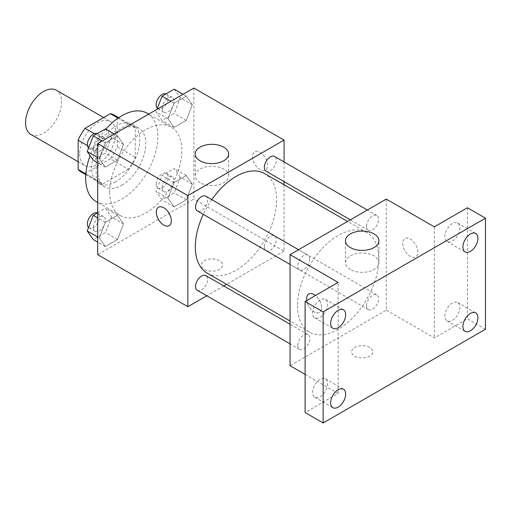<?xml version="1.0" encoding="UTF-8"?>
<svg xmlns="http://www.w3.org/2000/svg" width="511" height="511" viewBox="0 0 511 511"><rect width="100%" height="100%" fill="white"/><g stroke="black" fill="none" stroke-linecap="round" stroke-linejoin="round"><path stroke-width="0.38" stroke-dasharray="2.56 1.92" d="M30.832 134.419A25.505 14.723 120 0 0 56.338 119.689A25.505 14.723 120 0 0 56.338 90.236M79.659 153.977A25.505 14.723 120 0 0 84.941 165.653A25.505 14.723 120 0 0 110.446 150.93A25.505 14.723 120 0 0 110.446 121.477A25.505 14.723 120 0 0 90.792 128.312A25.505 14.723 120 0 0 79.659 153.977M117.23 117.677L117.23 146.893A32.921 19.009 120 0 1 110.344 158.819L128.382 169.23A32.921 19.009 120 0 0 135.262 157.305L135.262 128.089L117.23 117.677A32.921 19.009 120 0 0 114.151 115.058M110.344 158.819L85.037 173.433A32.921 19.009 120 0 1 81.23 172.073M128.382 169.23L103.075 183.845L85.037 173.433M85.854 173.906L96.189 179.866L96.189 150.649L87.426 145.59M96.189 179.866A32.921 19.009 120 0 0 99.268 182.484A32.921 19.009 120 0 0 103.075 183.845M135.262 128.089A32.921 19.009 120 0 0 132.183 125.47A32.921 19.009 120 0 0 128.382 124.109L118.047 118.143M96.189 150.649A32.921 19.009 120 0 1 103.075 138.724L128.382 124.109M115.729 181.744A34.007 19.635 -60 0 1 98.725 183.43A34.007 19.635 -60 0 1 98.725 144.159A34.007 19.635 -60 0 1 132.732 124.524A34.007 19.635 -60 0 1 137.944 151.78A34.007 19.635 -60 0 1 115.729 181.744M121.739 185.218A34.007 19.635 120 0 0 143.955 155.248A34.007 19.635 120 0 0 138.743 127.999A34.007 19.635 120 0 0 112.535 137.108A34.007 19.635 120 0 0 97.69 171.332A34.007 19.635 120 0 0 104.736 186.898A34.007 19.635 120 0 0 121.739 185.218M103.075 138.724L94.311 133.665M135.262 157.305L117.23 146.893M96.234 201.628A51.011 29.453 120 0 0 147.245 172.175A51.011 29.453 120 0 0 147.245 113.27M105.918 129.149A51.011 29.453 120 0 0 90.115 155.663M109.712 192.155A51.011 29.453 120 0 0 120.277 215.508A51.011 29.453 120 0 0 171.294 186.055A51.011 29.453 120 0 0 171.294 127.156A51.011 29.453 120 0 0 131.979 140.819A51.011 29.453 120 0 0 109.712 192.155M192.321 184.171L186.247 199.827L174.098 206.84L168.023 198.198L174.098 182.542L186.247 175.529L192.321 184.171L186.247 199.827L174.098 206.84L168.023 198.198L174.098 182.542L186.247 175.529L192.321 184.171L180.3 177.228L174.225 192.883L162.076 199.897L156.002 191.255L162.076 175.605L174.225 168.592L180.3 177.228M192.321 104.755L186.247 120.411L174.098 127.424L168.023 118.782L174.098 103.133L186.247 96.119L192.321 104.755L186.247 120.411L174.098 127.424L168.023 118.782L174.098 103.133L186.247 96.119L192.321 104.755L180.3 97.818L174.225 113.468L162.076 120.487L156.002 111.845L156.973 109.335M193.88 88.033L193.88 199.098L97.69 254.631M123.547 223.875L117.473 239.531L105.323 246.545L99.249 237.909L105.323 222.253L117.473 215.24L123.547 223.875L117.473 239.531L105.323 246.545L99.249 237.909L105.323 222.253L117.473 215.24L123.547 223.875L111.526 216.939L105.451 232.594L93.302 239.608M123.547 144.466L117.473 160.122L105.323 167.135L99.249 158.493L105.323 142.837L117.473 135.824L123.547 144.466L117.473 160.122L105.323 167.135L99.249 158.493L105.323 142.837L117.473 135.824L123.547 144.466L111.526 137.523L105.451 153.179L93.302 160.192M284.059 184.797L284.059 251.163L193.88 199.098M284.059 251.163L226.584 284.346M223.786 285.962L206.783 295.78M204.4 269.386A10.629 6.138 0 0 0 215.981 270.715A10.629 6.138 0 0 0 222.541 265.043A10.629 6.138 0 0 0 211.912 258.911A10.629 6.138 0 0 0 201.289 265.043A10.629 6.138 0 0 0 204.4 269.386A10.629 6.138 0 0 0 215.981 270.709A10.629 6.138 0 0 0 222.541 265.043A10.629 6.138 0 0 0 211.912 258.905A10.629 6.138 0 0 0 201.289 265.043A10.629 6.138 0 0 0 204.4 269.38M207.223 273.168A57.475 33.183 120 0 0 264.698 239.985A57.475 33.183 120 0 0 264.698 173.619M211.79 199.622A57.475 33.183 120 0 0 203.289 214.352M284.059 161.93L284.059 181.565M266.097 171.198A8.502 4.906 120 0 0 274.599 166.286A8.502 4.906 120 0 0 274.599 156.468M264.34 246.717A8.502 4.906 120 0 0 266.097 250.614A8.502 4.906 120 0 0 274.599 245.702A8.502 4.906 120 0 0 274.599 235.884A8.502 4.906 120 0 0 268.051 238.164A8.502 4.906 120 0 0 264.34 246.717M197.323 290.318A8.502 4.906 120 0 0 205.824 285.406A8.502 4.906 120 0 0 205.824 275.595M205.824 196.179A8.502 4.906 -60 0 1 207.587 200.069A8.502 4.906 -60 0 1 203.876 208.629A8.502 4.906 -60 0 1 197.323 210.902M252.491 156.583A10.629 6.138 -120 0 0 257.135 167.276A10.629 6.138 -120 0 0 265.324 170.125A10.629 6.138 -120 0 0 265.324 157.848A10.629 6.138 -120 0 0 254.695 151.716A10.629 6.138 -120 0 0 252.491 156.583A10.629 6.138 -120 0 0 257.129 167.276A10.629 6.138 -120 0 0 265.318 170.125A10.629 6.138 -120 0 0 265.318 157.854A10.629 6.138 -120 0 0 254.689 151.716A10.629 6.138 -120 0 0 252.491 156.583M158.512 207.249L158.512 207.249A10.629 6.138 60 0 1 166.701 210.091A10.629 6.138 60 0 1 171.338 220.79A10.629 6.138 60 0 1 169.141 225.651A10.629 6.138 60 0 1 169.135 225.658L169.141 225.651M200.095 182.74A16.716 9.652 180 0 1 195.196 175.912A16.716 9.652 180 0 1 211.912 166.26A16.716 9.652 180 0 1 228.634 175.912A16.716 9.652 180 0 1 218.312 184.829A16.716 9.652 180 0 1 200.095 182.74M297.523 305.859A57.475 33.183 120 0 0 309.423 332.169A57.475 33.183 120 0 0 366.898 298.992A57.475 33.183 120 0 0 366.898 232.626A57.475 33.183 120 0 0 322.607 248.027A57.475 33.183 120 0 0 297.523 305.859M309.787 259.077A8.502 4.906 -60 0 1 306.076 267.63A8.502 4.906 -60 0 1 299.523 269.91A8.502 4.906 -60 0 1 299.523 260.093A8.502 4.906 -60 0 1 308.024 255.181A8.502 4.906 -60 0 1 309.787 259.077M366.54 305.725A8.502 4.906 120 0 0 368.297 309.615A8.502 4.906 120 0 0 376.799 304.709A8.502 4.906 120 0 0 376.799 294.892A8.502 4.906 120 0 0 370.251 297.166A8.502 4.906 120 0 0 366.54 305.725M297.76 345.43A8.502 4.906 120 0 0 299.523 349.32A8.502 4.906 120 0 0 308.024 344.414A8.502 4.906 120 0 0 308.024 334.596A8.502 4.906 120 0 0 301.471 336.877A8.502 4.906 120 0 0 297.76 345.43M366.54 226.309A8.502 4.906 120 0 0 368.297 230.199A8.502 4.906 120 0 0 376.799 225.294A8.502 4.906 120 0 0 376.799 215.476A8.502 4.906 120 0 0 370.251 217.756A8.502 4.906 120 0 0 366.54 226.309M386.259 199.098L386.259 310.164L290.069 365.704M485.45 329.256L467.412 318.845L434.35 337.931L386.259 310.164M305.099 374.378L338.161 393.47L305.099 412.556M354.691 356.154A10.629 6.138 0 0 0 366.278 357.483A10.629 6.138 0 0 0 372.838 351.817A10.629 6.138 0 0 0 362.21 345.679A10.629 6.138 0 0 0 351.581 351.817A10.629 6.138 0 0 0 354.691 356.154M434.35 226.865L434.35 337.931M402.789 243.351A10.629 6.138 -120 0 0 407.427 254.044A10.629 6.138 -120 0 0 415.615 256.892A10.629 6.138 -120 0 0 415.615 244.622A10.629 6.138 -120 0 0 404.987 238.484A10.629 6.138 -120 0 0 402.789 243.351A10.629 6.138 -120 0 0 407.42 254.05A10.629 6.138 -120 0 0 415.609 256.899A10.629 6.138 -120 0 0 415.609 244.622A10.629 6.138 -120 0 0 404.987 238.49A10.629 6.138 -120 0 0 402.783 243.357M338.161 393.47L338.161 282.398M308.804 294.017L308.804 294.017A10.629 6.138 60 0 1 316.992 296.865A10.629 6.138 60 0 1 321.636 307.558A10.629 6.138 60 0 1 319.426 312.425A10.629 6.138 60 0 1 311.889 310.228A10.629 6.138 60 0 1 306.728 300.545A10.629 6.138 60 0 0 311.895 310.222A10.629 6.138 60 0 0 319.432 312.425L319.426 312.425A10.629 6.138 60 0 0 321.636 307.558A10.629 6.138 60 0 0 315.491 295.486M350.386 269.508A16.716 9.652 180 0 1 345.493 262.686A16.716 9.652 180 0 1 362.21 253.034A16.716 9.652 180 0 1 378.926 262.686A16.716 9.652 180 0 1 368.603 271.603A16.716 9.652 180 0 1 350.386 269.508M354.691 356.148A10.629 6.138 0 0 0 366.278 357.483A10.629 6.138 0 0 0 372.838 351.811A10.629 6.138 0 0 0 362.21 345.679A10.629 6.138 0 0 0 351.581 351.811A10.629 6.138 0 0 0 354.691 356.148M452.388 303.017A10.629 6.138 120 0 0 445.445 312.381A10.629 6.138 120 0 0 447.074 320.895A10.629 6.138 120 0 0 457.696 314.763A10.629 6.138 120 0 0 457.696 302.493A10.629 6.138 120 0 0 452.388 303.017M452.388 223.601A10.629 6.138 120 0 0 445.445 232.965A10.629 6.138 120 0 0 447.074 241.486A10.629 6.138 120 0 0 457.696 235.347A10.629 6.138 120 0 0 457.696 223.077A10.629 6.138 120 0 0 452.388 223.601M467.412 207.773L467.412 318.845M320.129 379.373A10.629 6.138 120 0 0 313.186 388.743A10.629 6.138 120 0 0 314.814 397.258A10.629 6.138 120 0 0 325.443 391.119A10.629 6.138 120 0 0 325.443 378.849A10.629 6.138 120 0 0 320.129 379.373M320.129 299.963A10.629 6.138 120 0 0 313.186 309.327A10.629 6.138 120 0 0 314.814 317.842A10.629 6.138 120 0 0 325.443 311.704A10.629 6.138 120 0 0 325.443 299.433A10.629 6.138 120 0 0 320.129 299.963M105.451 128.881L111.526 137.523M93.36 148.005A8.502 4.906 120 0 0 95.123 151.901A8.502 4.906 120 0 0 103.624 146.989A8.502 4.906 120 0 0 103.624 137.172A8.502 4.906 120 0 0 97.071 139.452A8.502 4.906 120 0 0 93.36 148.005M117.473 160.122L105.451 153.179M105.323 167.135L97.69 162.728M99.249 158.493L97.69 157.592M105.323 142.837L102.136 140.998M117.473 135.824L114.285 133.984M88.588 148.043A8.502 4.906 120 0 0 89.112 148.426A8.502 4.906 120 0 0 97.614 143.521A8.502 4.906 120 0 0 97.614 133.703A8.502 4.906 120 0 0 97.339 133.563M174.225 89.176L180.3 97.818M162.14 108.3A8.502 4.906 120 0 0 163.897 112.19A8.502 4.906 120 0 0 172.399 107.284A8.502 4.906 120 0 0 172.399 97.467A8.502 4.906 120 0 0 165.851 99.747A8.502 4.906 120 0 0 162.14 108.3M186.247 120.411L174.225 113.468M174.098 127.424L162.076 120.487M168.023 118.782L156.002 111.845M174.098 103.133L170.91 101.293M186.247 96.119L183.059 94.279M157.362 108.332A8.502 4.906 120 0 0 157.886 108.722A8.502 4.906 120 0 0 166.388 103.81A8.502 4.906 120 0 0 166.388 93.998A8.502 4.906 120 0 0 166.113 93.858M97.69 212.774L105.451 208.296L111.526 216.939M93.36 227.421A8.502 4.906 120 0 0 95.123 231.311A8.502 4.906 120 0 0 103.624 226.405A8.502 4.906 120 0 0 103.624 216.587A8.502 4.906 120 0 0 97.071 218.868A8.502 4.906 120 0 0 93.36 227.421M117.473 239.531L105.451 232.594M105.323 246.545L97.69 242.137M99.249 237.909L97.69 237.008M105.323 222.253L97.69 217.846M117.473 215.24L105.451 208.296M88.588 227.452A8.502 4.906 120 0 0 89.112 227.842A8.502 4.906 120 0 0 97.614 222.937A8.502 4.906 120 0 0 97.614 213.119A8.502 4.906 120 0 0 97.339 212.978M162.14 187.716A8.502 4.906 120 0 0 163.897 191.606A8.502 4.906 120 0 0 172.399 186.7A8.502 4.906 120 0 0 172.399 176.883A8.502 4.906 120 0 0 165.851 179.157A8.502 4.906 120 0 0 162.14 187.716M186.247 199.827L174.225 192.883M174.098 206.84L162.076 199.897M168.023 198.198L156.002 191.255M174.098 182.542L162.076 175.605M186.247 175.529L174.225 168.592M156.123 184.241A8.502 4.906 120 0 0 157.886 188.137A8.502 4.906 120 0 0 166.388 183.225A8.502 4.906 120 0 0 166.388 173.408A8.502 4.906 120 0 0 159.834 175.688A8.502 4.906 120 0 0 156.123 184.241M78.151 161.738L84.941 165.653M103.656 117.556L110.446 121.477M138.743 127.999L132.732 124.524M104.736 186.898L98.725 183.43M132.183 125.47L118.712 117.69M99.268 182.484L85.797 174.711M171.294 127.156L148.701 114.113M120.277 215.508L97.69 202.465M228.634 175.912L228.634 153.977M195.196 175.912L195.196 153.977M366.898 232.626L347.537 221.448M309.423 332.169L290.069 320.997M290.069 264.449L299.523 269.91M298.571 249.726L308.024 255.181M376.799 294.892L274.599 235.884M368.297 309.615L266.097 250.614M308.024 334.596L290.069 324.23M299.523 349.32L290.069 343.865M376.799 215.476L367.345 210.015M368.297 230.199L350.342 219.832M378.926 262.686L378.926 240.745M345.493 262.686L345.493 240.745M447.074 320.895L465.106 331.307M457.696 302.493L475.735 312.904M314.814 397.258L332.846 407.669M325.443 378.849L343.475 389.261M314.814 317.842L332.846 328.254M325.443 299.433L343.475 309.845M447.074 241.486L465.106 251.897M457.696 223.077L475.735 233.489M103.624 137.172L97.614 133.703M95.123 151.901L89.112 148.426M172.399 97.467L166.388 93.998M163.897 112.19L157.886 108.722M103.624 216.587L97.614 213.119M95.123 231.311L89.112 227.842M172.399 176.883L166.388 173.408M163.897 191.606L157.886 188.137"/><path stroke-width="0.77" d="M103.656 117.556L56.338 90.236A25.505 14.723 120 0 0 36.683 97.071A25.505 14.723 120 0 0 25.55 122.742A25.505 14.723 120 0 0 30.832 134.419L78.151 161.738M94.311 133.665L85.037 128.312L110.344 113.698A32.921 19.009 120 0 1 114.151 115.058L118.712 117.69M85.854 173.906L78.151 169.454A32.921 19.009 120 0 0 81.23 172.073L85.797 174.711M78.151 169.454L78.151 140.238A32.921 19.009 120 0 1 85.037 128.312M87.426 145.59L78.151 140.238M118.047 118.143L110.344 113.698M90.115 155.663A51.011 29.453 120 0 0 85.669 178.275A51.011 29.453 120 0 0 96.234 201.628L97.69 202.465M148.701 114.113L147.245 113.27A51.011 29.453 120 0 0 105.918 129.149M206.783 295.78L187.869 306.696L97.69 254.631L97.69 143.565L193.88 88.033L284.059 140.091L284.059 161.93M226.584 284.346L223.786 285.962M203.289 214.352A57.475 33.183 120 0 0 195.323 246.858A57.475 33.183 120 0 0 207.223 273.168L290.069 320.997M347.537 221.448L264.698 173.619A57.475 33.183 120 0 0 211.79 199.622M284.059 181.565L284.059 184.797M187.869 306.696L187.869 195.63L284.059 140.091M367.345 210.015L274.599 156.468A8.502 4.906 120 0 0 268.051 158.749A8.502 4.906 120 0 0 264.34 167.308A8.502 4.906 120 0 0 266.097 171.198L350.342 219.832M290.069 324.23L205.824 275.595A8.502 4.906 120 0 0 199.271 277.869A8.502 4.906 120 0 0 195.56 286.428A8.502 4.906 120 0 0 197.323 290.318L290.069 343.865M290.069 264.449L197.323 210.902A8.502 4.906 -60 0 1 197.323 201.085A8.502 4.906 -60 0 1 205.824 196.179L298.571 249.726M187.869 195.63L97.69 143.565M200.095 160.799A16.716 9.652 180 0 1 195.196 153.977A16.716 9.652 180 0 1 211.912 144.326A16.716 9.652 180 0 1 228.634 153.977A16.716 9.652 180 0 1 218.312 162.894A16.716 9.652 180 0 1 200.095 160.799M171.338 220.79A10.629 6.138 60 0 1 169.135 225.658A10.629 6.138 60 0 1 158.506 219.519A10.629 6.138 60 0 1 158.506 207.249A10.629 6.138 60 0 1 166.695 210.098A10.629 6.138 60 0 1 171.338 220.79M169.135 225.658A10.629 6.138 60 0 1 158.512 219.519A10.629 6.138 60 0 1 158.512 207.249M305.099 374.378L290.069 365.704L290.069 254.631L386.259 199.098L434.35 226.865L467.412 207.773L485.45 218.191L485.45 329.256L323.131 422.967L305.099 412.556L305.099 301.49L338.161 282.398L290.069 254.631M323.131 422.967L323.131 311.902L305.099 301.49M323.131 311.902L485.45 218.191M350.386 247.573A16.716 9.652 180 0 1 345.493 240.745A16.716 9.652 180 0 1 362.21 231.093A16.716 9.652 180 0 1 378.926 240.745A16.716 9.652 180 0 1 368.603 249.668A16.716 9.652 180 0 1 350.386 247.573M308.804 294.017A10.629 6.138 60 0 0 306.734 300.545A10.629 6.138 60 0 1 308.804 294.023A10.629 6.138 60 0 1 315.491 295.486M470.42 251.367A10.629 6.138 -60 0 1 465.106 251.897A10.629 6.138 -60 0 1 463.477 243.377A10.629 6.138 -60 0 1 470.42 234.012A10.629 6.138 -60 0 1 475.735 233.489A10.629 6.138 -60 0 1 477.363 242.003A10.629 6.138 -60 0 1 470.42 251.367M338.161 327.73A10.629 6.138 -60 0 1 332.846 328.254A10.629 6.138 -60 0 1 331.217 319.739A10.629 6.138 -60 0 1 338.161 310.375A10.629 6.138 -60 0 1 343.475 309.845A10.629 6.138 -60 0 1 345.104 318.366A10.629 6.138 -60 0 1 338.161 327.73M338.161 407.146A10.629 6.138 -60 0 1 332.846 407.669A10.629 6.138 -60 0 1 331.217 399.155A10.629 6.138 -60 0 1 338.161 389.791A10.629 6.138 -60 0 1 343.475 389.261A10.629 6.138 -60 0 1 345.104 397.775A10.629 6.138 -60 0 1 338.161 407.146M470.42 330.783A10.629 6.138 -60 0 1 465.106 331.307A10.629 6.138 -60 0 1 463.477 322.792A10.629 6.138 -60 0 1 470.42 313.428A10.629 6.138 -60 0 1 475.735 312.904A10.629 6.138 -60 0 1 477.363 321.419A10.629 6.138 -60 0 1 470.42 330.783M97.69 162.728L93.302 160.192L87.228 151.55L93.302 135.894L105.451 128.881L114.285 133.984M97.69 157.592L87.228 151.55M102.136 140.998L93.302 135.894M97.339 133.563A8.502 4.906 120 0 0 90.888 136.169A8.502 4.906 120 0 0 87.349 144.536A8.502 4.906 120 0 0 88.588 148.043M156.973 109.335L162.076 96.189L174.225 89.176L183.059 94.279M170.91 101.293L162.076 96.189M166.113 93.858A8.502 4.906 120 0 0 159.662 96.458A8.502 4.906 120 0 0 156.123 104.832A8.502 4.906 120 0 0 157.362 108.332M97.69 242.137L93.302 239.608L87.228 230.966L93.302 215.31L97.69 212.774M97.69 237.008L87.228 230.966M97.69 217.846L93.302 215.31M97.339 212.978A8.502 4.906 120 0 0 90.888 215.578A8.502 4.906 120 0 0 87.349 223.952A8.502 4.906 120 0 0 88.588 227.452"/></g></svg>
